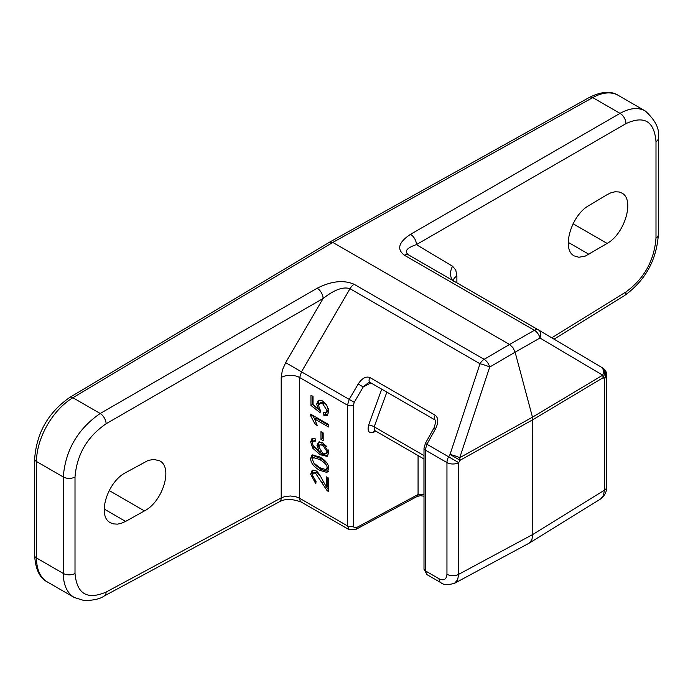 <?xml version="1.0" encoding="UTF-8"?>
<svg xmlns="http://www.w3.org/2000/svg" width="693" height="693" viewBox="0 0 693 693"><rect width="100%" height="100%" fill="white"/><g stroke="black" fill="none" stroke-linecap="round" stroke-linejoin="round"><path stroke-width="1.04" d="M329.634 242.134L332.805 242.429L592.732 97.6A52.382 30.241 -60 0 1 618.277 95.374L646.049 111.443M454.391 583.385L528.958 543.277L531.817 539.847L532.804 535.325L532.467 417.169L459.728 457.726A8.385 1.109 -161.7 0 0 450.034 454.443L448.648 456.8L458.697 462.638L460.083 460.282A8.385 4.756 -119.1 0 0 459.728 457.726L489.708 367.039L515.116 352.183L512.95 347.669L509.554 344.473L484.13 359.329A8.385 4.842 120 0 0 480.006 363.756A8.385 1.109 18.3 0 1 489.708 367.039A8.385 4.704 -120.3 0 0 484.13 359.329L354.14 284.286C343.693 279.747 331.375 281.055 317.195 288.21L100.19 413.496C77.755 429.002 65.445 450.164 63.262 476.966L63.262 573.423C63.427 585.065 67.1 593.087 74.272 597.496L75.017 597.903M327.893 414.942L325.329 414.449L323.848 415.298L323.657 412.543L326.091 412.699L327.659 411.781L328.413 408.671M325.329 414.449L325.225 412.907M318.633 405.847L318.191 403.092L319.101 400.052M320.322 410.828L312.448 404.565L312.448 396.075M326.801 405.154L324.151 402.824L321.197 402.33L319.664 403.205L318.633 405.734L320.365 410.473L320.097 412.681L310.966 405.422L310.966 395.218L313.045 396.422L313.045 404.608L317.818 408.472L316.71 403.95L318.304 400.355L322.47 400.892L326.654 404.937L328.811 411.564L327.226 415.505L323.848 415.298M318.971 407.805L317.818 408.472M326.091 412.699L327.018 410.542L322.669 403.681L319.664 403.205M312.448 404.565L310.966 405.422M328.811 468.849L326.983 472.453L319.742 470.313C313.678 466.805 310.655 462.829 310.663 458.368L312.058 454.998L319.742 456.93C325.779 460.412 328.794 464.379 328.811 468.849M319.742 467.714L326.134 469.681L327.018 467.81C327.512 465.592 325.086 462.829 319.742 459.528L313.349 457.562L312.465 459.442L313.738 462.95L319.742 467.714M326.134 469.681L327.624 468.823L328.439 466.25M326.698 462.768L321.223 458.671L315.393 456.488L313.349 457.562M312.517 460.161L312.145 457.519L312.889 454.712M328.465 471.595L321.223 469.456L316.147 465.765L314.189 463.513M315.202 440.107L314.761 440.263M312.491 443.65L312.145 441.008L312.872 438.158M327.841 455.838L321.673 453.88L314.18 447.34M318.91 447.219L318.459 444.525L319.3 441.762M326.871 446.613L324.359 444.456L321.448 443.901L319.854 444.819L318.901 447.011L322.756 453.317L326.022 453.768L327.018 451.602L322.877 445.313L319.854 444.819M326.022 453.768L327.962 452.512L328.439 449.991M320.374 451.152L319.352 451.741L316.978 445.382L318.494 442.065L322.739 442.636L328.811 452.572L327.165 456.384L320.192 454.729L312.699 448.198L310.663 441.865L312.041 438.435L315.098 438.582L315.272 441.19L313.331 441.086L314.813 440.228M314.873 440.202L313.392 441.06L312.456 443.052L313.037 445.504L319.352 451.741M316.034 481.375L315.8 483.835L310.663 474.203L312.179 470.287L315.601 470.651C317.29 471.11 319.759 474.558 322.999 480.977L326.412 486.928L326.412 476.862L328.508 478.075L328.508 491.64L326.992 490.471L315.54 473.215L313.409 472.998L312.465 475.311L316.034 481.375M320.608 476.541L317.022 472.366L314.891 472.141L313.409 472.998M328.508 489.648L325.71 485.949M328.473 489.613L326.992 490.471M327.893 477.72L327.893 486.07L326.412 486.928M312.595 476.637L312.145 473.354L313.002 469.993M315.973 481.964L313.73 479.261M323.172 438.99L322.462 438.574L322.462 432.519M323.172 440.696L320.98 439.431L320.98 431.67L323.172 432.934L323.172 440.696M322.462 438.574L320.98 439.431M312.075 414.96L310.663 415.774L310.663 414.154L328.508 424.454L328.508 426.975L314.605 418.944L317.238 425.502L315.124 424.281L310.663 415.774M314.709 418.884L312.283 415.09M316.58 423.44L315.124 424.281M328.508 425.259L316.086 418.087L314.605 418.944M658.341 138.072A8.385 4.842 180 0 1 658.35 138.202C659.961 129.357 655.569 120.261 645.174 110.915C638.166 107.12 629.79 107.943 620.036 113.366A8.385 5.007 60 0 1 625.961 123.631C644.213 115.177 654.227 121.162 655.994 141.597L655.994 238.054C654.227 260.603 644.213 278.56 625.961 291.935L551.775 337.812M329.712 242.091L589.596 97.289A6.289 3.69 60.9 0 1 592.732 97.6L620.036 113.366L410.473 234.355A8.385 5.007 60 0 1 416.398 244.62L625.961 123.631M408.489 254.885L408.437 254.851C404.036 251.342 406.696 247.938 416.398 244.62L452.581 266.259A13.202 10.871 -59.1 0 0 452.538 280.319M410.473 234.355C398.544 242.281 396.526 249.246 404.426 255.249L534.416 330.301A8.385 4.972 60.3 0 1 539.977 338.019A8.385 5.483 -59.4 0 0 538.582 329.989A8.385 5.483 -59.4 0 0 538.539 329.963A8.385 4.842 -60 0 0 538.504 329.946L408.515 254.894A8.385 4.842 -60 0 1 408.549 254.92L538.461 329.929M538.626 330.024L601.264 367.125A8.385 5.483 120.6 0 1 601.307 367.151A8.385 5.483 120.6 0 1 602.702 375.182A8.385 4.92 59.1 0 1 603.066 377.728L604.4 378.517A8.385 6.904 -59.1 0 0 602.667 367.966L602.667 367.966A8.385 6.904 -59.1 0 0 602.598 367.922L601.411 367.212M601.325 367.16A8.385 6.904 120.9 0 1 601.342 367.169A8.385 8.385 0 0 0 601.307 367.151L538.582 329.989A8.385 8.385 0 0 0 538.504 329.946A8.385 4.842 -60 0 0 534.416 330.301L509.554 344.473L332.805 242.429L72.886 397.73A6.289 3.569 59.1 0 0 69.742 397.427L329.625 242.143M607.129 194.664L610.602 192.931L615.063 191.77L619.135 191.978L621.794 193.035C634.918 199.255 624.869 233.766 607.129 243.416L585.455 256.029L578.898 257.259L574.263 255.925C561.148 249.697 571.188 215.194 588.929 205.544L607.129 194.664M606.747 375.156L606.747 486.841A8.385 4.842 180 0 1 606.747 486.867A8.385 4.842 180 0 1 604.4 490.202L604.4 378.517A8.385 4.842 0 0 0 606.747 375.156A8.385 8.385 0 0 0 602.667 367.966L601.342 367.169A8.385 6.904 120.9 0 1 603.066 377.728L532.822 419.724L460.083 460.282L450.034 454.443L480.006 363.756L350.017 288.712C343.338 286.426 334.373 289.674 323.12 298.475L285.655 362.638L301.481 371.829L350.017 288.712A8.385 4.842 120 0 1 354.14 284.286M440.965 582.7A8.385 4.842 -60 0 1 440.861 582.64C443.182 584.927 447.73 585.152 454.513 583.315L457.588 579.876L458.697 574.315L532.822 534.459L604.4 490.202L603.438 495.53L600.623 498.96C604.66 495.919 606.696 491.891 606.747 486.867M515.116 352.183L532.467 417.169L602.702 375.182L539.977 338.019L515.116 352.183M355.388 529.669A4.193 2.417 -118.3 0 0 355.414 529.66A4.193 2.417 -118.3 0 0 356.341 527.711L354.236 527.849L353.378 525.935A4.193 2.417 180 0 1 347.496 525.909L299.705 498.31L299.705 377.564L347.496 405.162L347.496 525.909L349.35 529.807M317.195 288.21A8.385 4.669 60 0 1 323.12 298.475L106.116 423.761A8.385 4.669 60 0 0 100.19 413.496L72.886 397.73A52.382 30.241 -60 0 0 36.495 461.512L63.262 476.966A8.385 4.842 0 0 0 75.009 477.027C76.845 454.513 87.214 436.755 106.116 423.761M104.141 596.023A8.385 4.834 -118.3 0 0 104.236 595.98L279.348 501.819A8.385 4.834 -118.3 0 0 279.374 501.801A8.385 4.834 -118.3 0 0 281.202 497.912L106.116 592.065C87.214 600.138 76.845 593.944 75.009 573.483L75.009 477.027M424.003 494.689L418.07 494.507A4.193 2.417 -118.3 0 1 417.151 496.457L355.414 529.66L349.272 529.764L301.438 502.148A8.385 4.842 -60 0 1 301.412 502.13A8.385 4.842 -60 0 1 299.705 498.31L296.136 496.829L290.48 495.989L284.806 496.586L281.202 497.912L281.202 377.468A13.202 7.623 180 0 1 299.705 377.564L301.481 371.829L349.211 399.393L347.496 405.162A4.193 2.417 180 0 0 353.378 405.188L354.236 402.312L349.211 399.393L358.194 384.017L363.219 386.937L368.269 382.805M125.615 521.422L120.833 523.475L117.394 524.142L113.184 523.856L110.43 522.747C96.838 516.25 107.242 481.947 125.615 472.661L148.059 460.49L153.777 459.372L159.65 460.828C173.233 467.325 162.829 501.619 144.456 510.914L125.615 521.422L104.132 509.017M434.043 427.832L425.372 443.39L426.914 444.256L435.594 428.698L434.043 427.832C435.715 422.643 436.114 420.062 435.256 420.079A4.193 2.417 -60 0 1 435.247 415.272L369.897 377.546A4.193 2.417 120 0 0 369.915 382.354L368.26 382.813M381.73 389.171L368.633 425.034C367.16 431.323 368.893 433.697 373.822 432.137A4.193 2.443 62.2 0 1 374.445 430.414M374.774 430.171L374.229 430.379L374.714 430.526L374.177 426.836L386.85 392.134M426.957 574.618L425.233 570.789L425.233 450.043L426.914 444.256L448.648 456.8A8.385 4.842 120 0 0 446.95 462.577L446.95 574.263C446.474 579.478 443.858 580.994 439.102 578.794L425.233 570.789A4.193 2.417 0 0 1 424.003 569.074L426.931 574.601M453.915 583.619L454.452 583.359M34.65 458.939A6.289 3.63 0 0 0 36.495 461.512L36.495 557.969A6.289 3.63 0 0 1 34.65 555.405L34.65 458.939C36.564 432.96 48.259 412.456 69.742 397.427M34.65 555.405C35.473 569.308 39.7 578.161 47.341 581.947A52.382 30.241 -60 0 1 36.495 557.969L63.262 573.423A8.385 4.842 0 0 0 75.009 573.483M318.191 403.092L316.71 403.95M328.499 409.684L327.018 410.542M324.151 402.824L322.669 403.681M328.499 466.961L327.018 467.81M321.223 458.671L319.742 459.528M312.145 457.519L310.663 458.368M321.223 469.456L319.742 470.313M324.359 444.456L322.877 445.313M321.673 453.88L320.192 454.729M314.146 447.357L312.699 448.198M312.145 441.008L310.663 441.865M328.499 450.745L327.018 451.602M318.459 444.525L316.978 445.382M317.022 472.366L315.54 473.215M323.388 481.756L321.942 482.588M312.145 473.354L310.663 474.203M655.994 238.054A8.385 4.842 180 0 0 658.35 234.693A8.385 4.842 180 0 0 658.35 234.658C656.531 260.317 645.192 280.665 624.315 295.712A8.385 4.834 -121.7 0 0 624.341 295.703A8.385 4.834 -121.7 0 0 625.961 291.935M658.35 138.202A8.385 4.842 180 0 1 658.35 138.236A8.385 4.842 180 0 1 655.994 141.597M404.426 255.249A8.385 4.842 -60 0 1 408.515 254.894L408.437 254.851M456.886 282.822L456.886 276.039A13.202 7.623 0 0 0 453.222 280.708L453.179 281.289M456.886 276.039L455.769 270.036L452.581 266.259M573.05 223.744L607.129 243.416M568.191 242.325L588.929 254.296M47.341 581.947L74.272 597.496L84.347 600.623C93.772 600.372 100.398 598.821 104.236 595.971A8.385 4.834 -118.3 0 0 104.262 595.963A8.385 4.834 -118.3 0 0 106.116 592.065M418.07 455.561L418.07 494.507L356.341 527.711M285.655 362.638L282.354 370.157L281.202 377.468M435.594 428.698C438.617 422.427 438.496 417.948 435.247 415.272M369.897 377.546C365.956 376.065 362.058 378.222 358.194 384.017M353.378 525.935L353.378 405.188M423.951 458.957L423.951 494.655A4.193 2.417 120 0 0 424.003 495.296M354.236 402.312L363.219 386.937L370.859 382.9M368.633 425.034A4.193 1.048 -159.9 0 1 374.177 426.836L424.003 455.604M373.822 432.137L375.745 431.124M424.003 448.284A4.193 2.417 0 0 0 424.003 448.328A4.193 2.417 0 0 0 425.233 450.043L446.95 462.577A8.385 4.842 0 0 0 458.697 462.638L458.697 574.315A8.385 4.842 180 0 1 446.95 574.263M440.861 582.64A8.385 4.842 -60 0 1 440.835 582.631A8.385 4.842 -60 0 1 439.102 578.794M109.165 490.531L144.456 510.914M589.596 97.289C601.602 91.407 611.165 90.766 618.277 95.374M624.341 295.703L554.053 339.163M658.35 234.693L658.35 138.236M600.632 498.96L528.958 543.277M279.374 501.801C284.866 498.605 292.212 498.709 301.412 502.13M435.256 420.079L369.915 382.354M417.151 496.457L420.391 495.686L424.003 496.205M425.372 443.39L424.003 448.328L424.003 569.074M426.94 574.61L440.835 582.631M374.766 430.561L424.003 458.991"/></g></svg>
